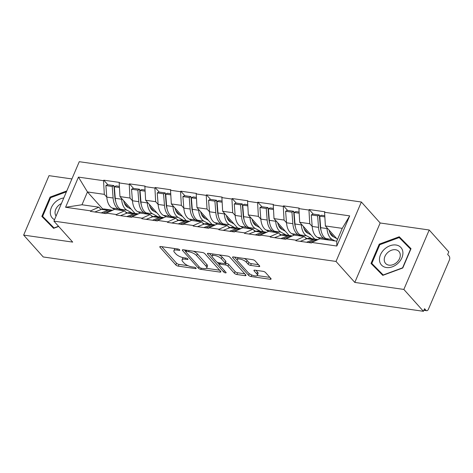 <?xml version="1.0" encoding="UTF-8"?>
<svg xmlns="http://www.w3.org/2000/svg" width="473" height="473" viewBox="0 0 473 473"><rect width="100%" height="100%" fill="white"/><g stroke="black" fill="none" stroke-linecap="round" stroke-linejoin="round"><path stroke-width="0.71" d="M179.651 249.833A1.384 0.491 -156.9 0 0 177.907 248.981L160.743 246.528A1.975 0.698 -156.9 0 0 159.803 246.735A1.975 0.698 -156.9 0 0 160.004 247.278L175.808 264.927A1.975 0.698 -156.9 0 0 178.303 266.139L195.467 268.593A1.384 0.491 -156.9 0 0 196.129 268.451A1.384 0.491 -156.9 0 0 195.988 268.067A1.384 0.491 -156.9 0 0 194.243 267.221L192.02 266.902A6.326 2.235 -156.9 0 1 184.038 263.023L182.72 261.557A6.326 2.235 -156.9 0 1 182.075 259.813A6.326 2.235 -156.9 0 1 185.079 259.157L187.302 259.476A1.384 0.491 -156.9 0 0 187.964 259.328A1.384 0.491 -156.9 0 0 187.822 258.95A1.384 0.491 -156.9 0 0 186.072 258.104L183.855 257.785A6.326 2.235 -156.9 0 1 175.873 253.906L174.555 252.44A6.326 2.235 -156.9 0 1 173.904 250.696A6.326 2.235 -156.9 0 1 176.914 250.04L179.137 250.359A1.384 0.491 -156.9 0 0 179.793 250.211A1.384 0.491 -156.9 0 0 179.651 249.833M258.778 266.565A1.975 0.698 -156.9 0 0 259.718 266.364A1.975 0.698 -156.9 0 0 259.517 265.82L255.077 260.865A1.975 0.698 -156.9 0 0 252.588 259.653L233.52 256.934A1.975 0.698 -156.9 0 0 232.58 257.135A1.975 0.698 -156.9 0 0 232.787 257.679L248.591 275.327A1.975 0.698 -156.9 0 0 251.086 276.539L270.148 279.265A1.975 0.698 -156.9 0 0 271.088 279.058A1.975 0.698 -156.9 0 0 270.887 278.514L265.53 272.537A1.975 0.698 -156.9 0 0 263.035 271.325L254.876 270.16A1.975 0.698 -156.9 0 0 253.936 270.361A1.975 0.698 -156.9 0 0 254.143 270.905L256.798 273.873A5.286 1.868 -156.9 0 1 257.336 275.327A5.286 1.868 -156.9 0 1 253.327 275.546A5.286 1.868 -156.9 0 1 248.154 272.637L237.748 261.019A5.286 1.868 -156.9 0 1 237.204 259.565A5.286 1.868 -156.9 0 1 241.218 259.346A5.286 1.868 -156.9 0 1 246.392 262.255L248.124 264.188A1.975 0.698 -156.9 0 0 250.619 265.4L258.778 266.565L259.234 265.501M354.803 282.422L403.853 289.429L423.441 311.305L43.244 256.969L23.65 235.099L72.7 242.105L53.91 221.128L336.019 261.445L354.803 282.422L380.156 222.984L361.366 202.012L336.019 261.445M204.839 253.688A1.975 0.698 -156.9 0 0 202.343 252.476L183.282 249.75A1.975 0.698 -156.9 0 0 182.341 249.957A1.975 0.698 -156.9 0 0 182.543 250.501L198.347 268.15A1.975 0.698 -156.9 0 0 200.842 269.362L219.904 272.081A1.975 0.698 -156.9 0 0 220.844 271.88A1.975 0.698 -156.9 0 0 220.643 271.336L204.839 253.688M208.404 253.339L227.466 256.064A1.975 0.698 -156.9 0 1 229.961 257.277L245.765 274.925A1.975 0.698 -156.9 0 1 245.966 275.469A1.975 0.698 -156.9 0 1 245.026 275.676L236.867 274.506A1.975 0.698 -156.9 0 1 234.377 273.299L227.962 266.139A1.975 0.698 -156.9 0 0 225.473 264.927L220.057 264.153A1.975 0.698 -156.9 0 0 219.117 264.36A1.975 0.698 -156.9 0 0 219.318 264.904L225.993 272.353A1.384 0.491 -156.9 0 1 226.135 272.738A1.384 0.491 -156.9 0 1 225.089 272.791A1.384 0.491 -156.9 0 1 223.735 272.034L207.665 254.09A1.975 0.698 -156.9 0 1 207.458 253.546A1.975 0.698 -156.9 0 1 208.404 253.339M361.366 202.012L79.263 161.695L53.91 221.128M313.244 214.08L309.176 209.533L308.958 210.053L309.732 223.711L312.192 226.461L311.275 214.925L317.614 215.83L318.53 227.359A16.514 9.318 98.1 0 0 323.798 238.268L326.465 239.71M309.176 209.533L324.815 211.768L324.59 212.288L349.689 215.877L336.829 246.025L311.731 242.442L311.506 242.962L295.873 240.727L296.092 240.207L286.053 238.77L285.834 239.291L270.195 237.056L270.42 236.535L260.381 235.099L260.156 235.619L244.523 233.384L244.742 232.87L234.703 231.433L234.484 231.953L218.845 229.718L219.064 229.198L209.025 227.761L208.806 228.282L193.167 226.047L193.392 225.526L183.353 224.096L183.128 224.616L167.495 222.381L167.714 221.861L157.675 220.424L157.456 220.944L141.817 218.709L142.042 218.189L131.997 216.752L131.778 217.273L116.139 215.038L116.364 214.523L106.324 213.087L106.1 213.607L90.467 211.372L90.686 210.852L65.587 207.263L78.447 177.115L103.546 180.698L104.326 194.356L106.786 197.105L105.869 185.57L112.207 186.48L113.118 198.004A16.514 9.318 98.1 0 0 118.392 208.912L121.058 210.355M107.838 184.724L103.77 180.183L103.546 180.698M103.77 180.183L119.403 182.412L119.184 182.933L129.224 184.369L129.998 198.027L132.458 200.771L131.541 189.241L137.88 190.146L138.796 201.675A16.514 9.318 98.1 0 0 144.064 212.584L146.736 214.027M133.516 188.396L129.442 183.849L129.224 184.369M129.442 183.849L145.081 186.084L144.862 186.604L154.902 188.041L155.676 201.699L158.136 204.442M159.188 192.062L155.12 187.521L154.902 188.041M155.12 187.521L170.759 189.756L170.534 190.276L180.574 191.707L181.354 205.365L183.814 208.114L182.897 196.579L189.23 197.483L190.146 209.013A16.514 9.318 98.1 0 0 195.42 219.921L198.086 221.364M184.866 195.733L180.798 191.187L180.574 191.707M180.798 191.187L196.431 193.422L196.212 193.942L206.252 195.379L207.026 209.036L209.486 211.78L208.569 200.25L214.908 201.155L215.824 212.684A16.514 9.318 98.1 0 0 221.092 223.593L223.764 225.03M210.544 199.399L206.47 194.858L206.252 195.379M206.47 194.858L222.109 197.093L221.884 197.613L231.93 199.044L232.704 212.708L235.164 215.452L234.247 203.922L240.586 204.827L241.502 216.35A16.514 9.318 98.1 0 0 246.77 227.259L249.437 228.701M236.216 203.071L232.148 198.53L231.93 199.044M232.148 198.53L247.787 200.759L247.562 201.279L257.602 202.716L258.382 216.374L260.842 219.117L259.925 207.588L266.258 208.492L267.174 220.022A16.514 9.318 98.1 0 0 272.448 230.93L275.115 232.373M261.894 206.742L257.826 202.196L257.602 202.716M257.826 202.196L273.459 204.431L273.24 204.951L283.28 206.388L284.054 220.046L286.514 222.789L285.597 211.26L291.936 212.164L292.852 223.688A16.514 9.318 98.1 0 0 298.12 234.602L300.793 236.039M287.572 210.408L283.498 205.867L283.28 206.388M283.498 205.867L299.137 208.102L298.912 208.623L308.958 210.053M306.421 238.942L304.263 236.535L296.092 240.207M286.053 238.77L294.224 235.099L304.263 236.535M309.732 223.711L299.693 222.28L314.734 239.072M298.912 208.623L299.693 222.28M280.743 235.276L278.585 232.864L270.42 236.535M260.381 235.099L268.546 231.433L278.585 232.864M284.054 220.046L274.015 218.609L289.062 235.406M273.24 204.951L274.015 218.609M255.071 231.604L252.913 229.198L244.742 232.87M234.703 231.433L242.874 227.761L252.913 229.198M258.382 216.374L248.343 214.937L263.384 231.735M247.562 201.279L248.343 214.937M229.393 227.939L227.235 225.526L219.064 229.198M209.025 227.761L217.196 224.096L227.235 225.526M232.704 212.708L222.665 211.271L237.706 228.069M221.884 197.613L222.665 211.271M203.715 224.267L201.557 221.861L193.392 225.526M183.353 224.096L191.518 220.424L201.557 221.861M207.026 209.036L196.987 207.6L212.034 224.397M196.212 193.942L196.987 207.6M178.043 220.595L175.885 218.189L167.714 221.861M157.675 220.424L165.846 216.752L175.885 218.189M181.354 205.365L171.315 203.934L186.356 220.725M170.534 190.276L171.315 203.934M152.365 216.93L150.207 214.517L142.042 218.189M131.997 216.752L140.168 213.087L150.207 214.517M155.676 201.699L145.637 200.262L160.678 217.06M144.862 186.604L145.637 200.262M126.687 213.258L124.529 210.852L116.364 214.523M106.324 213.087L114.49 209.415L124.529 210.852M129.998 198.027L119.959 196.591L135.006 213.388M119.184 182.933L119.959 196.591M101.015 209.592L98.857 207.18L90.686 210.852M104.326 194.356L87.458 191.949L81.983 204.768L98.857 207.18M102.765 209.042L87.458 191.949L78.447 177.115M81.983 204.768L65.587 207.263M71.908 178.936L49.003 175.66L23.65 235.099M403.853 289.429L429.2 229.996L448.794 251.873L447.683 254.468L449.119 256.064A3.021 1.703 98.1 0 1 449.35 260.162L428.432 309.2A3.021 1.703 98.1 0 1 426.664 310.696A3.021 1.703 98.1 0 1 425.984 310.306L424.553 308.703L423.441 311.305M429.2 229.996L380.156 222.984M311.731 242.442L319.902 238.77L336.77 241.183L342.239 228.358L325.371 225.946L337.491 239.486M336.77 241.183L336.829 246.025M324.59 212.288L325.371 225.946M349.689 215.877L342.239 228.358M128.372 207.647L124.417 203.23M114.797 192.493L114.448 192.103M154.044 211.319L150.089 206.902M140.475 196.165L140.12 195.775M179.722 214.984L175.767 210.568M166.147 199.831L165.798 199.44M205.4 218.656L201.445 214.239M191.825 203.502L191.476 203.112M231.072 222.322L227.117 217.911M217.503 207.174L217.148 206.778M256.75 225.993L252.795 221.577M243.175 210.84L242.826 210.45M282.422 229.665L278.473 225.249M268.853 214.511L268.504 214.121M308.1 233.331L304.145 228.914M294.531 218.177L294.176 217.787M333.778 237.003L329.823 232.586M320.203 221.849L319.854 221.459M66.794 190.926L50.073 197.099L41.837 216.409L53.603 228.335L58.682 226.455M371.015 263.449L382.781 275.375L402.777 267.99L411.013 248.686L399.253 236.76L379.251 244.145L371.015 263.449M174.986 248.567A6.326 2.235 -156.9 0 0 174.643 248.964L173.904 250.696M183.181 257.667A6.326 2.235 -156.9 0 0 182.815 258.081L182.075 259.813M161.754 246.675L176.547 263.195A1.975 0.698 -156.9 0 0 179.042 264.407L188.035 265.69M206.399 268.315L219.632 270.207M184.293 249.898L185.664 251.429M186.285 251.376A1.384 0.491 -156.9 0 0 185.629 251.524A1.384 0.491 -156.9 0 0 185.771 251.902L199.641 267.393A1.384 0.491 -156.9 0 0 201.392 268.238L203.733 268.575A6.326 2.235 -156.9 0 0 206.742 267.919A6.326 2.235 -156.9 0 0 206.092 266.175L196.608 255.591A6.326 2.235 -156.9 0 0 188.626 251.713L186.285 251.376L186.764 250.252M206.742 267.919L207.481 266.187A6.326 2.235 -156.9 0 0 206.831 264.442L206.092 266.175M193.351 251.193A6.326 2.235 -156.9 0 1 197.347 253.853L206.831 264.442M244.754 273.796L237.606 272.773L236.867 274.506M225.302 263.065L226.212 263.195A1.975 0.698 -156.9 0 1 228.701 264.407L235.116 271.567A1.975 0.698 -156.9 0 0 237.606 272.773M219.738 262.911L219.117 264.36L217.255 262.243M212.087 256.472L209.415 253.487M221.311 258.713A5.286 1.868 -156.9 0 0 216.137 255.804A5.286 1.868 -156.9 0 0 212.129 256.023A5.286 1.868 -156.9 0 0 212.667 257.478L216.338 261.569A1.975 0.698 -156.9 0 0 218.828 262.781L224.243 263.556A1.975 0.698 -156.9 0 0 225.183 263.349A1.975 0.698 -156.9 0 0 224.977 262.805L221.311 258.713L222.05 256.981A5.286 1.868 -156.9 0 0 218.91 254.841M213.081 254.013A5.286 1.868 -156.9 0 0 212.868 254.291L212.129 256.023M225.183 263.349L225.923 261.616A1.975 0.698 -156.9 0 0 225.716 261.072L224.977 262.805M222.05 256.981L225.716 261.072M244.121 258.447A5.286 1.868 -156.9 0 1 247.131 260.522L248.863 262.456A1.975 0.698 -156.9 0 0 251.358 263.668L258.506 264.691M238.114 257.59A5.286 1.868 -156.9 0 0 237.943 257.832L237.204 259.565M257.336 275.327L258.075 273.595A5.286 1.868 -156.9 0 0 257.537 272.141L256.798 273.873M255.887 270.302L257.537 272.141M257.164 275.57L269.876 277.385M249.531 273.79A1.975 0.698 -156.9 0 0 250.702 274.482M234.537 257.076L237.168 260.014M45.863 219.98L45.71 220.335M54.2 228.11L42.635 216.38L50.617 197.673L50.073 197.099M375.036 267.02L374.888 267.375M410.901 248.952L403.008 240.952L402.653 241.088M379.784 244.742L379.251 244.145M403.008 240.952L399.253 236.76M131.258 209.202L127.627 207.245A13.492 7.615 -81.9 0 1 123.66 200.723M114.726 209.45L112.054 208.008A16.514 9.318 -81.9 0 1 106.786 197.099L113.118 198.004M132.162 212.98L126.865 210.124A16.514 9.318 -81.9 0 1 121.596 199.216L121.526 198.341M127.468 212.962L125.446 211.874M123.199 210.662L120.532 209.22L126.865 210.124M105.869 185.57L107.596 184.689L113.928 185.593L112.207 186.48M115.719 201.445A13.492 7.615 98.1 0 1 114.844 197.123L113.928 185.593M111.829 210.189A16.514 9.318 98.1 0 0 110.771 209.923A16.514 9.318 98.1 0 0 107.879 210.29L101.145 212.897M110.771 209.923L104.438 209.019A16.514 9.318 98.1 0 0 101.541 209.385L94.813 211.993M112.728 210.207A16.514 9.318 98.1 0 0 110.02 210.597L103.285 213.205M119.379 186.374L116.068 185.901L114.342 186.782L115.258 198.311A16.514 9.318 98.1 0 0 120.532 209.22M114.342 186.782L119.444 187.515M137.501 213.861A16.514 9.318 98.1 0 0 136.449 213.595L130.11 212.69A16.514 9.318 98.1 0 0 127.219 213.057L127.249 212.844M156.93 212.874L153.305 210.917A13.492 7.615 -81.9 0 1 149.338 204.395M140.398 213.116L137.732 211.679A16.514 9.318 -81.9 0 1 132.458 200.771L138.796 201.675M157.84 216.652L152.543 213.796A16.514 9.318 -81.9 0 1 147.274 202.887L147.204 202.012M153.146 216.634L151.124 215.54M148.877 214.328L146.204 212.891L152.543 213.796M131.541 189.241L133.268 188.36L139.606 189.265L137.88 190.146M141.397 205.111A13.492 7.615 98.1 0 1 140.522 200.789L139.606 189.265M136.449 213.595A16.514 9.318 98.1 0 0 133.557 213.962L126.823 216.569M133.557 213.962L127.219 213.057L120.485 215.658M138.406 213.879A16.514 9.318 98.1 0 0 135.698 214.263L128.963 216.871M145.057 190.045L141.746 189.572L140.02 190.453L140.936 201.977A16.514 9.318 98.1 0 0 146.204 212.891M140.02 190.453L145.122 191.181M182.608 216.545L178.977 214.588A13.492 7.615 -81.9 0 1 175.016 208.067M172.414 217.692L169.742 216.256A16.514 9.318 98.1 0 1 164.474 205.341L163.557 193.818L157.219 192.913L158.136 204.437L164.474 205.341M166.076 216.788L163.404 215.345A16.514 9.318 -81.9 0 1 158.136 204.437M183.512 220.323L178.22 217.462A16.514 9.318 -81.9 0 1 172.947 206.553L172.881 205.678M178.818 220.3L176.801 219.212M174.549 218L171.882 216.557L178.22 217.462M157.219 192.913L158.946 192.026L165.284 192.931L163.557 193.818M167.07 208.782A13.492 7.615 98.1 0 1 166.2 204.46L165.284 192.931M163.179 217.527A16.514 9.318 98.1 0 0 162.127 217.267A16.514 9.318 98.1 0 0 159.23 217.627L152.501 220.235M162.127 217.267L155.788 216.356A16.514 9.318 98.1 0 0 152.897 216.723L146.163 219.33M164.078 217.545A16.514 9.318 98.1 0 0 161.37 217.935L154.636 220.542M170.729 193.711L167.424 193.238L165.698 194.125L166.614 205.649A16.514 9.318 98.1 0 0 171.882 216.557M165.698 194.125L170.794 194.852M188.857 221.198A16.514 9.318 98.1 0 0 187.799 220.932L181.466 220.028A16.514 9.318 98.1 0 0 178.569 220.394L178.605 220.181M208.286 220.211L204.655 218.254A13.492 7.615 -81.9 0 1 200.688 211.733M191.748 220.459L189.082 219.017A16.514 9.318 -81.9 0 1 183.814 208.108L190.146 209.013M209.19 223.989L203.893 221.133A16.514 9.318 -81.9 0 1 198.625 210.225L198.554 209.35M204.496 223.971L202.474 222.884M200.227 221.666L197.56 220.229L203.893 221.133M182.897 196.579L184.624 195.698L190.956 196.602L189.23 197.483M192.748 212.448A13.492 7.615 98.1 0 1 191.872 208.132L190.956 196.602M187.799 220.932A16.514 9.318 98.1 0 0 184.908 221.299L178.173 223.906M184.908 221.299L178.569 220.394L171.835 223.002M189.756 221.216A16.514 9.318 98.1 0 0 187.048 221.606L180.314 224.214M196.407 197.383L193.096 196.91L191.37 197.791L192.286 209.32A16.514 9.318 98.1 0 0 197.56 220.229M191.37 197.791L196.472 198.518M233.958 223.883L230.333 221.926A13.492 7.615 -81.9 0 1 226.366 215.404M217.426 224.125L214.76 222.688A16.514 9.318 -81.9 0 1 209.486 211.774L215.824 212.684M234.868 227.661L229.571 224.805A16.514 9.318 -81.9 0 1 224.303 213.891L224.232 213.021M230.174 227.643L228.152 226.549M225.905 225.337L223.232 223.895L229.571 224.805M208.569 200.25L210.296 199.37L216.634 200.274L214.908 201.155M218.425 216.12A13.492 7.615 98.1 0 1 217.55 211.798L216.634 200.274M214.529 224.864A16.514 9.318 98.1 0 0 213.477 224.604A16.514 9.318 98.1 0 0 210.586 224.971L203.851 227.572M213.477 224.604L207.139 223.699A16.514 9.318 98.1 0 0 204.247 224.06L197.513 226.668M215.434 224.888A16.514 9.318 98.1 0 0 212.726 225.272L205.992 227.88M222.085 201.049L218.774 200.576L217.048 201.463L217.964 212.986A16.514 9.318 98.1 0 0 223.232 223.895M217.048 201.463L222.15 202.19M259.636 227.548L256.005 225.591A13.492 7.615 -81.9 0 1 252.044 219.07M243.104 227.797L240.432 226.354A16.514 9.318 -81.9 0 1 235.164 215.446L241.502 216.35M260.54 231.327L255.249 228.471A16.514 9.318 -81.9 0 1 249.975 217.562L249.904 216.687M255.846 231.309L253.83 230.221M251.577 229.009L248.91 227.566L255.249 228.471M234.247 203.922L235.974 203.035L242.312 203.94L240.586 204.827M244.098 219.791A13.492 7.615 98.1 0 1 243.223 215.469L242.312 203.94M240.207 228.536A16.514 9.318 98.1 0 0 239.155 228.27A16.514 9.318 98.1 0 0 236.258 228.636L229.529 231.244M239.155 228.27L232.817 227.365A16.514 9.318 98.1 0 0 229.925 227.732L223.191 230.339M241.106 228.554A16.514 9.318 98.1 0 0 238.398 228.944L231.664 231.551M247.757 204.72L244.452 204.247L242.726 205.128L243.642 216.658A16.514 9.318 98.1 0 0 248.91 227.566M242.726 205.128L247.822 205.861M63.79 197.962A13.09 9.767 -41.8 0 0 50.351 213.53A13.09 9.767 -41.8 0 0 54.531 219.673M61.401 203.567A8.963 6.687 -41.8 0 0 55.087 213.353A8.963 6.687 -41.8 0 0 56.092 216.007M53.946 228.205L42.635 216.38M50.617 197.673L66.403 191.843M58.522 226.277L54.034 227.933M402.86 251.961A13.09 9.767 -41.8 0 0 390.006 245.747A13.09 9.767 -41.8 0 0 379.529 260.576A13.09 9.767 -41.8 0 0 392.383 266.784A13.09 9.767 -41.8 0 0 402.86 251.961M400.241 254.498A8.963 6.687 -41.8 0 0 398.928 251.47A8.963 6.687 -41.8 0 0 389.533 251.175A8.963 6.687 -41.8 0 0 384.265 260.398A8.963 6.687 -41.8 0 0 385.578 263.426A8.963 6.687 -41.8 0 0 394.973 263.727A8.963 6.687 -41.8 0 0 400.241 254.498M383.124 275.251L371.813 263.42L379.795 244.712L399.177 237.558L410.57 249.111L402.594 267.819L383.213 274.973L371.813 263.42M285.314 231.22L281.683 229.263A13.492 7.615 -81.9 0 1 277.716 222.742M268.776 231.463L266.11 230.026A16.514 9.318 -81.9 0 1 260.842 219.117L267.174 220.022M286.218 234.998L280.921 232.142A16.514 9.318 -81.9 0 1 275.653 221.234L275.582 220.359M281.524 234.98L279.502 233.887M277.255 232.675L274.588 231.238L280.921 232.142M259.925 207.588L261.652 206.707L267.984 207.612L266.258 208.492M269.776 223.457A13.492 7.615 98.1 0 1 268.901 219.135L267.984 207.612M265.885 232.208A16.514 9.318 98.1 0 0 264.827 231.941A16.514 9.318 98.1 0 0 261.936 232.308L255.201 234.915M264.827 231.941L258.495 231.037A16.514 9.318 98.1 0 0 255.597 231.403L248.863 234.005M266.784 232.225A16.514 9.318 98.1 0 0 264.076 232.61L257.342 235.217M273.435 208.392L270.124 207.919L268.398 208.8L269.314 220.329A16.514 9.318 98.1 0 0 274.588 231.238M268.398 208.8L273.5 209.527M310.986 234.892L307.361 232.935A13.492 7.615 -81.9 0 1 303.394 226.413M294.454 235.134L291.788 233.692A16.514 9.318 -81.9 0 1 286.514 222.783L292.852 223.688M311.896 238.67L306.599 235.808A16.514 9.318 -81.9 0 1 301.331 224.9L301.26 224.025M307.202 238.646L305.18 237.558M302.933 236.346L300.26 234.904L306.599 235.808M285.597 211.26L287.324 210.373L293.662 211.283L291.936 212.164M295.454 227.129A13.492 7.615 98.1 0 1 294.578 222.807L293.662 211.283M291.557 235.873A16.514 9.318 98.1 0 0 290.505 235.613A16.514 9.318 98.1 0 0 287.614 235.974L280.879 238.581M290.505 235.613L284.167 234.703A16.514 9.318 98.1 0 0 281.275 235.069L274.541 237.677M292.462 235.891A16.514 9.318 98.1 0 0 289.748 236.281L283.02 238.889M299.113 212.058L295.802 211.585L294.076 212.472L294.992 223.995A16.514 9.318 98.1 0 0 300.26 234.904M294.076 212.472L299.173 213.199M336.664 238.558L333.033 236.601A13.492 7.615 -81.9 0 1 329.072 230.079M320.132 238.806L317.46 237.363A16.514 9.318 -81.9 0 1 312.192 226.455L318.53 227.359M334.943 240.923L332.277 239.48A16.514 9.318 -81.9 0 1 327.003 228.571L326.932 227.696M328.605 240.012L325.938 238.575L332.277 239.48M311.275 214.925L313.002 214.044L319.34 214.949L317.614 215.83M321.126 230.8A13.492 7.615 98.1 0 1 320.251 226.478L319.34 214.949M317.235 239.545A16.514 9.318 98.1 0 0 316.183 239.279A16.514 9.318 98.1 0 0 313.286 239.645L306.551 242.253M316.183 239.279L309.845 238.374A16.514 9.318 98.1 0 0 306.947 238.741L300.219 241.348M318.134 239.563A16.514 9.318 98.1 0 0 315.426 239.953L308.692 242.56M324.785 215.729L321.474 215.256L319.754 216.137L320.664 227.667A16.514 9.318 98.1 0 0 325.938 238.575M319.754 216.137L324.85 216.865M423.991 310.022L425.984 310.306M177.399 248.91L176.914 250.04M187.61 258.755L187.302 259.476M185.564 258.027L185.079 259.157M195.775 267.872L195.467 268.593M179.042 264.407L178.303 266.139M176.547 263.195L175.808 264.927M160.335 246.504L160.004 247.278M179.444 249.638L179.137 250.359M220.359 271.017L219.904 272.081M201.321 268.232L200.842 269.362M198.985 266.66L198.347 268.15M182.874 249.726L182.543 250.501M197.347 253.853L196.608 255.591M189.111 250.584L188.626 251.713M245.481 274.606L245.026 275.676M235.116 271.567L234.377 273.299M228.701 264.407L227.962 266.139M226.212 263.195L225.473 264.927M220.542 263.029L220.057 264.153M224.368 270.538L223.735 272.034M207.996 253.315L207.665 254.09M251.358 263.668L250.619 265.4M248.863 262.456L248.124 264.188M247.131 260.522L246.392 262.255M254.468 270.13L254.143 270.905M270.603 278.201L270.148 279.265M251.754 274.979L251.086 276.539M249.312 273.642L248.591 275.327M233.118 256.904L232.787 257.679M112.054 208.008L118.392 208.912M101.541 209.385L107.879 210.29M110.02 210.597L111.421 210.798M115.258 198.311L121.596 199.216M137.732 211.679L144.064 212.584M135.698 214.263L137.093 214.464M140.936 201.977L147.274 202.887M163.404 215.345L169.742 216.256M152.897 216.723L159.23 217.627M161.37 217.935L162.771 218.136M166.614 205.649L172.947 206.553M189.082 219.017L195.42 219.921M187.048 221.606L188.449 221.802M192.286 209.32L198.625 210.225M214.76 222.688L221.092 223.593M204.247 224.06L210.586 224.971M212.726 225.272L214.121 225.473M217.964 212.986L224.303 213.891M240.432 226.354L246.77 227.259M229.925 227.732L236.258 228.636M238.398 228.944L239.799 229.145M243.642 216.658L249.975 217.562M266.11 230.026L272.448 230.93M255.597 231.403L261.936 232.308M264.076 232.61L265.477 232.811M269.314 220.329L275.653 221.234M291.788 233.692L298.12 234.602M281.275 235.069L287.614 235.974M289.748 236.281L291.149 236.482M294.992 223.995L301.331 224.9M317.46 237.363L323.798 238.268M306.947 238.741L313.286 239.645M315.426 239.953L316.827 240.148M320.664 227.667L327.003 228.571M423.873 310.294L426.664 310.696M186.202 250.17L185.629 251.524"/></g></svg>
